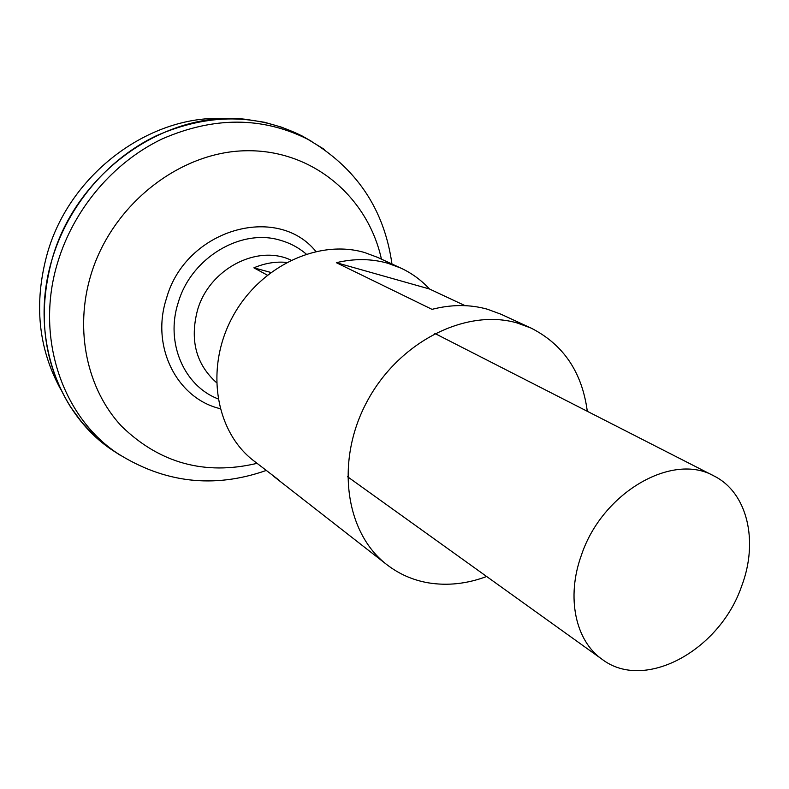 <?xml version="1.0" encoding="UTF-8"?>
<svg xmlns="http://www.w3.org/2000/svg" width="789" height="789" viewBox="0 0 789 789"><rect width="100%" height="100%" fill="white"/><g stroke="black" fill="none" stroke-linecap="round" stroke-linejoin="round"><path stroke-width="1.18" d="M267.323 275.124L253.89 267.836C264.709 263.21 275.598 261.396 286.565 262.402M581.355 555.308C602.056 492.602 672.415 452.077 713.907 475.935C747.577 492.523 758.781 541.441 741.571 586.345C719.637 650.432 644.603 691.775 602.165 659.357C575.487 640.944 566.048 597.391 581.355 555.308M216.433 382.557C195.968 364.173 189.676 339.97 197.556 309.959C209.332 268.921 257.322 244.038 291.013 260.133M60.871 389.638C38.168 348.531 33.641 303.163 47.301 253.516C69.915 173.136 150.877 113.803 225.95 118.646M95.055 436.297L81.859 422.352L70.369 406.66C43.356 362.94 37.31 313.627 52.232 258.723C76.513 172.13 165.917 109.809 245.438 119.277L264.65 122.295L283.093 127.621M302.394 136.122L311.034 141.044M303.301 136.655L310.116 140.531M303.37 136.694L310.028 140.481M119.879 455.026L111.407 449.523C56.374 412.391 29.361 332.79 52.252 258.733C68.278 205.406 107.945 158.855 156.478 135.698C208.188 113.212 256.81 113.34 302.345 136.083L311.122 141.093M218.001 398.849C183.945 385.821 165.177 342.525 178.235 302.552C191.224 257.559 241.306 227.903 280.647 240.369C290.214 243.13 298.735 247.687 306.211 254.048M118.922 454.395L112.344 450.115M118.833 454.336L112.413 450.164M119.79 454.967L111.456 449.552M253.89 267.836L270.805 272.442M587.302 411.296C582.104 372.161 563.326 344.408 530.987 328.046L500.976 314.219L487.257 309.18C469.78 304.317 451.367 304.376 432.007 309.347L336.341 262.688C354.291 258.417 371.471 258.614 387.892 263.279L400.802 268.073L377.448 257.313L364.735 252.579C318.194 238.653 259.078 266.623 232.163 317.671C204.903 368.542 215.466 431.504 253.575 460.658L279.533 480.57M400.802 268.073C411.75 273.162 421.296 280.125 429.443 288.971L465.066 305.659M530.987 328.046L517.051 322.938C465.904 308.065 398.8 341.815 367.082 401.463C334.99 460.924 345.188 532.891 386.847 564.648C399.106 574.096 412.903 580.162 428.23 582.824C447.452 585.971 466.93 583.87 486.655 576.503M386.847 564.648L273.852 476.477M336.341 262.688L429.443 288.971M266.169 470.481C213.76 488.855 163.934 482.986 116.693 452.866C61.749 415.803 34.834 336.222 57.775 262.135C73.841 208.789 113.517 162.209 162.021 138.992C213.701 116.456 262.273 116.535 307.74 139.249L324.338 149.407M257.017 463.35C204.815 475.668 159.615 463.251 121.437 426.099C87.135 389.293 74.215 330.305 90.824 275.174C111.841 204.795 179.596 151.685 246.03 150.748C312.592 149.476 367.822 196.865 381.422 259.137M220.101 408.643C177.15 398.504 150.541 346.884 166.449 298.489C185.356 229.5 276.84 203.158 315.866 251.425M713.907 475.935L434.857 333.461M391.955 263.999C384.243 208.996 356.174 167.416 307.74 139.249L302.345 136.083M116.693 452.866L111.407 449.523M602.165 659.357L347.574 476.743"/></g></svg>
